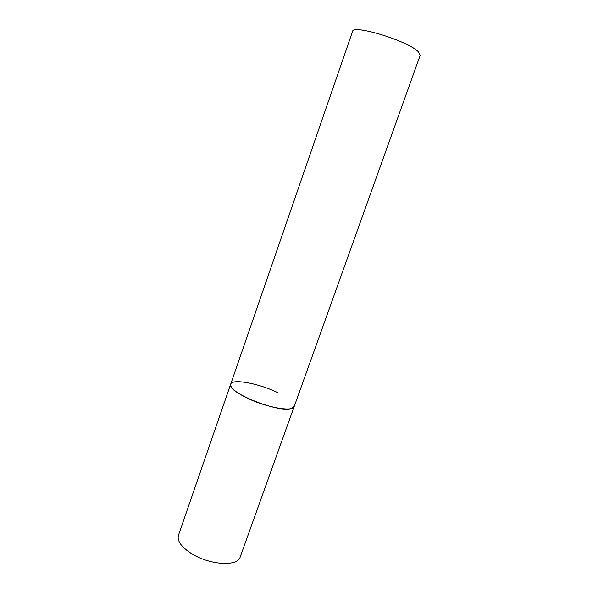<?xml version="1.0" encoding="UTF-8"?>
<svg xmlns="http://www.w3.org/2000/svg" width="598" height="598" viewBox="0 0 598 598"><rect width="100%" height="100%" fill="white"/><g stroke="black" fill="none" stroke-linecap="round" stroke-linejoin="round"><path stroke-width="0.9" d="M230.686 384.178L352.528 31.559C352.536 23.875 409.301 41.329 418.578 52.048L420.17 55.382L240.149 557.134C237.862 566.702 209.958 565.162 191.876 553.83C181.448 547.185 176.971 541.04 178.428 535.404L230.686 384.178C225.678 391.608 277.061 412.71 290.8 408.666L294.179 406.543C293.312 412.284 265.729 407.41 246.413 397.707C235.268 392.041 230.028 387.534 230.686 384.178C232.106 378.385 258.859 383.4 277.547 392.55"/></g></svg>
